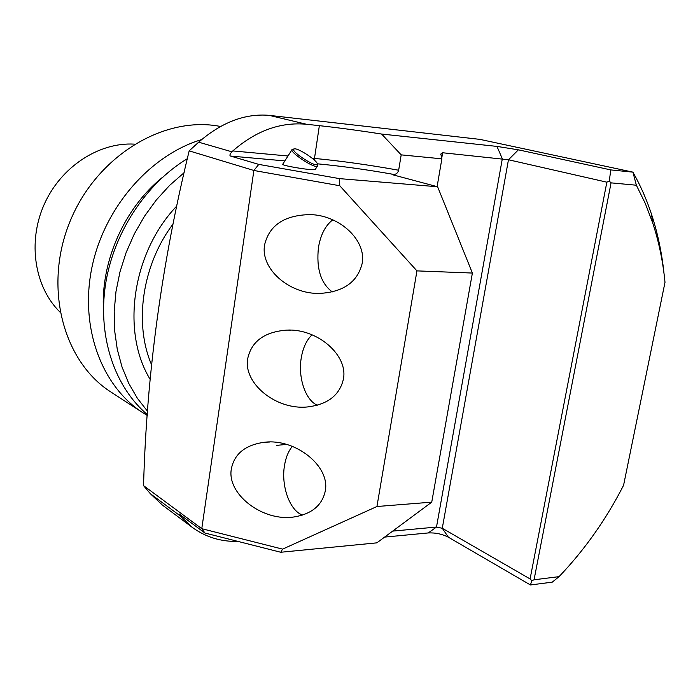 <?xml version="1.0" encoding="UTF-8"?>
<svg xmlns="http://www.w3.org/2000/svg" width="700" height="700" viewBox="0 0 700 700"><rect width="100%" height="100%" fill="white"/><g stroke="black" fill="none" stroke-linecap="round" stroke-linejoin="round"><path stroke-width="1.05" d="M284.865 160.912L230.519 156.056L258.79 164.395L339.474 178.623L437.623 186.769L472.386 273.053L416.946 270.882L376.941 506.511L431.743 502.145L376.854 542.85L280.744 552.256L204.969 533.041L179.104 513.94M472.386 273.053L431.743 502.145M143.544 485.634L201.775 528.692L253.881 170.476L189.184 150.859C161.849 262.561 146.633 374.159 143.544 485.634L150.343 493.71L180.162 515.865L192.334 527.415C205.721 537.136 220.929 541.8 237.965 541.406M312.183 158.218L314.335 158.41C340.567 160.904 368.672 164.841 398.659 170.222L401.196 154.866L381.623 134.05L496.965 146.405L518.376 149.826L610.82 169.916L632.923 172.139L479.938 139.379L269.15 115.351L306.504 124.268C280.543 121.844 255.973 130.734 232.803 150.929L231.901 151.812L198.669 142.179L189.184 150.859M192.334 527.415L162.304 505.006L150.343 493.71M198.669 142.179C221.576 122.255 245.07 113.312 269.15 115.351M559.055 576.642C584.64 549.841 606.156 519.383 623.586 485.258L665 282.319C662.996 261.537 658.892 241.719 652.68 222.845L645.312 203.49L636.37 185.22L611.065 182.857L534.048 579.793L559.055 576.642L552.265 582.155L530.442 584.964L448.385 537.215C442.164 534.039 435.47 532.613 428.277 532.936L384.606 537.101M180.162 515.865L179.008 513.949M381.623 134.05C359.012 130.515 338.257 127.715 319.358 125.659L306.504 124.268M282.748 164.168C280.044 165.349 310.415 170.511 314.764 169.593L315.368 169.269M437.623 186.769L392.954 174.834L392.009 174.405L393.531 174.379C366.38 169.558 340.953 166.031 317.249 163.8M230.519 156.056C229.416 155.514 229.88 154.105 231.901 151.812M636.37 185.22L632.923 172.139C640.386 185.308 646.581 199.343 651.508 214.252C657.702 233.109 661.867 252.866 664.02 273.525M392.683 531.108L436.494 527.048L442.277 528.273L530.093 578.944L606.847 182.175L508.463 159.758L442.654 152.758L440.851 154.009L441.858 158.839L437.115 186.629M441.858 158.839L401.196 154.866M398.659 170.222C397.784 173.031 396.148 174.423 393.75 174.388L393.531 174.379M530.442 584.964L531.816 580.676L530.093 578.944M606.847 182.175L609.245 181.055L610.82 169.916M609.245 181.055L611.065 182.857M534.048 579.793L531.816 580.676M339.474 178.623L339.78 185.745L253.881 170.476L258.79 164.395M204.969 533.041L201.775 528.692L282.59 549.124L280.744 552.256M339.78 185.745L416.946 270.882M376.941 506.511L282.59 549.124M325.246 491.102C330.505 466.252 295.348 438.279 264.46 442.26C245.525 444.85 234.5 453.653 231.394 468.659C226.354 494.025 263.086 522.305 294.656 516.854C311.955 513.817 322.158 505.234 325.246 491.102M362.136 263.559C366.756 240.45 339.64 215.119 310.118 214.602C284.506 215.101 269.334 225.164 264.609 244.799C260.181 268.572 289.047 294.289 319.629 293.414C343.297 292.084 357.473 282.135 362.136 263.559M343.402 379.137C348.355 355.084 317.152 328.361 286.65 330.111C264.53 331.852 251.562 341.303 247.739 358.47C242.996 383.11 275.879 410.165 307.248 406.971C327.565 404.6 339.623 395.325 343.402 379.137M312.069 334.81C306.539 340.086 302.916 347.874 301.21 358.19C297.929 377.632 305.436 400.137 317.293 405.23M332.771 219.835C325.421 225.47 320.652 234.657 318.465 247.424C316.181 268.502 320.793 283.334 332.299 291.926M292.355 446.355C288.409 451.115 285.784 457.546 284.471 465.657C280.971 485.975 289.835 510.843 302.54 515.06M237.256 541.231L235.252 540.82M293.79 149.091C290.561 151.48 317.301 168.56 317.257 164.089C318.229 161.184 298.62 148.076 294.455 148.846L293.79 149.091M317.441 164.867L317.371 166.18C314.729 168.963 288.733 151.716 292.136 149.433L294.07 148.925M184.161 172.655L169.584 185.421L156.258 200.06L144.428 216.326L134.312 233.94L126.114 252.586L119.962 271.933L115.972 291.637L114.196 311.334L114.643 330.689L117.276 349.352L122.036 367.036L128.791 383.434L137.393 398.309L147.665 411.434M220.491 126.481C164.404 115.229 96.714 155.697 70.061 221.366C42.998 286.877 63.175 361.953 111.195 392.201L142.879 412.755C101.824 386.47 79.511 327.591 91.892 267.575C104.169 207.585 150.141 154.989 201.6 139.597M147.376 415.511L142.879 412.755M103.469 310.511C100.572 261.783 124.399 207.979 162.426 177.38M147.438 414.68C115.01 387.31 97.755 337.54 105.35 285.591C113.041 233.686 145.416 184.013 187.364 158.673M134.391 144.13C98.901 142.03 60.769 166.889 44.117 204.601C27.379 242.279 34.597 287.219 59.999 312.095M151.602 364.84C133.718 323.426 142.196 264.845 173.101 223.939M150.229 379.479C120.881 331.94 132.186 252.595 176.838 205.966M182.648 516.486L180.793 516.626M232.803 150.929L287.989 155.995M319.358 125.659L314.248 159.985M286.527 444.404L276.5 445.384M518.376 149.826L508.463 159.758L442.277 528.273L448.385 537.215M428.277 532.936L436.494 527.048L502.32 158.769L496.965 146.405M442.654 152.758L441.691 158.428M393.75 174.388L393.645 175.018M440.746 154.612L440.851 154.009M652.68 222.845L651.508 214.252M286.65 330.111L290.99 330.146M310.118 214.602L312.891 214.778M264.46 442.26L269.929 442.015M235.358 540.881L234.885 540.628M315.245 169.47L317.371 166.18M282.809 164.124L291.97 149.756M317.257 164.089L317.634 165.725"/></g></svg>
